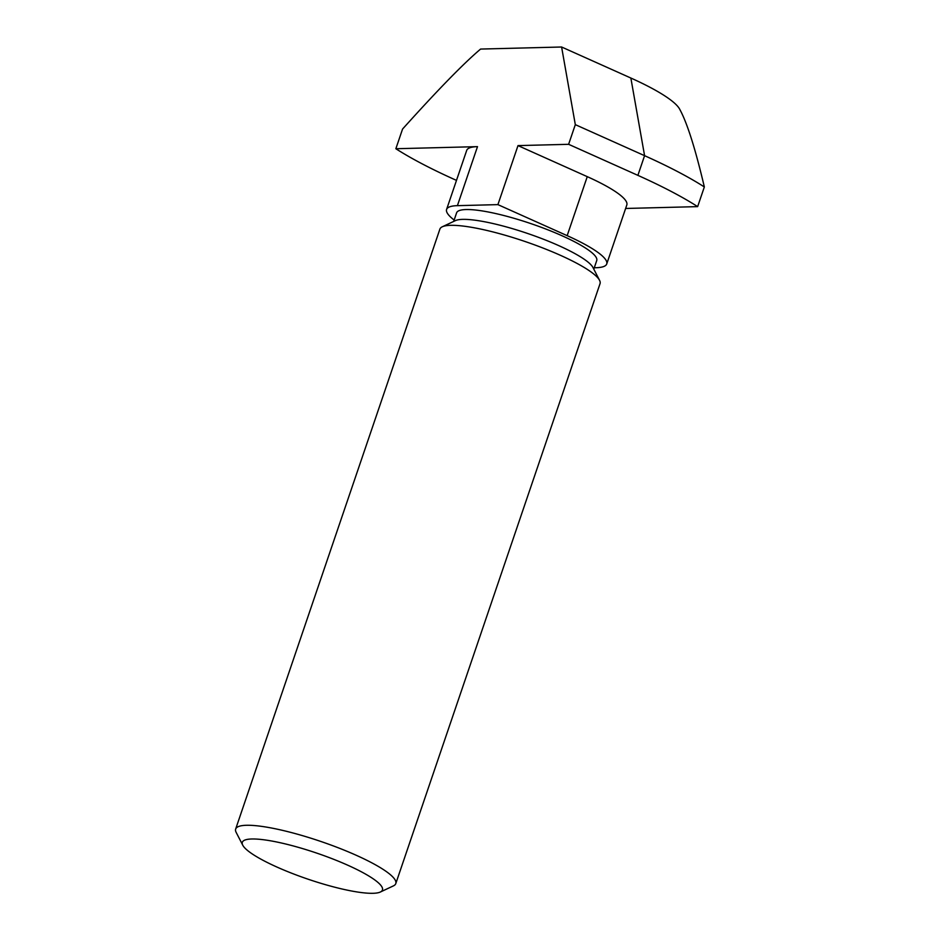 <?xml version="1.0" encoding="UTF-8"?>
<svg xmlns="http://www.w3.org/2000/svg" width="940" height="940" viewBox="0 0 940 940"><rect width="100%" height="100%" fill="white"/><g stroke="black" fill="none" stroke-linecap="round" stroke-linejoin="round"><path stroke-width="1.41" d="M235.658 829.057L439.897 229.101A84.588 15.71 18.8 0 1 442.294 226.787A84.588 15.71 18.8 0 1 525.025 241.498A84.588 15.71 18.8 0 1 599.556 280.32A84.588 15.71 18.8 0 1 600.049 283.622L395.799 883.565A84.588 15.71 -161.2 0 0 320.787 841.441A84.588 15.71 -161.2 0 0 235.658 829.057A84.588 15.71 -161.2 0 0 236.14 832.346L242.743 845.178A74.013 13.748 18.8 0 1 316.815 853.132A74.013 13.748 18.8 0 1 380.348 892.025A74.013 13.748 18.8 0 1 276.947 867.056A74.013 13.748 18.8 0 1 242.743 845.178M599.556 280.32L592.952 267.489A74.013 13.748 -161.2 0 0 527.751 233.52A74.013 13.748 -161.2 0 0 455.348 220.642L442.294 226.787M380.348 892.025L393.402 885.891A84.588 15.71 -161.2 0 0 395.799 883.565M453.679 221.429L456.605 212.839A74.013 13.748 18.8 0 1 531.1 223.685A74.013 13.748 18.8 0 1 596.736 260.545L593.81 269.134M446.594 209.432L466.687 150.424A84.588 15.71 18.8 0 1 477.497 146.64L457.404 205.66A84.588 15.71 -161.2 0 0 446.594 209.432A84.588 15.71 -161.2 0 0 454.149 220.03M497.906 204.626L517.999 145.606L587.253 176.65A84.588 15.71 18.8 0 1 626.827 204.932L606.735 263.952A84.588 15.71 -161.2 0 0 567.161 235.658L497.906 204.626L457.404 205.66M594.268 267.759L595.925 267.724A84.588 15.71 -161.2 0 0 606.735 263.952M680.36 110.509L679.726 109.275A105.738 19.634 18.8 0 0 630.857 78.032L561.603 47L480.599 49.068C463.913 63.121 437.899 89.782 402.555 129.062L395.858 148.732L477.497 146.64M395.858 148.732A190.326 35.332 -161.2 0 0 455.63 179.998L456.476 180.386M679.879 109.581C687.199 123.023 695.365 148.814 704.342 186.954L697.644 206.624L625.629 208.469M697.644 206.624A190.326 35.332 -161.2 0 0 637.884 175.357L568.618 144.314L575.315 124.644L561.603 47M517.999 145.606L568.618 144.314M630.857 78.032L644.582 155.676A190.326 35.332 18.8 0 1 704.342 186.954M637.884 175.357L644.582 155.676L575.315 124.644M587.253 176.65L567.161 235.658"/></g></svg>
